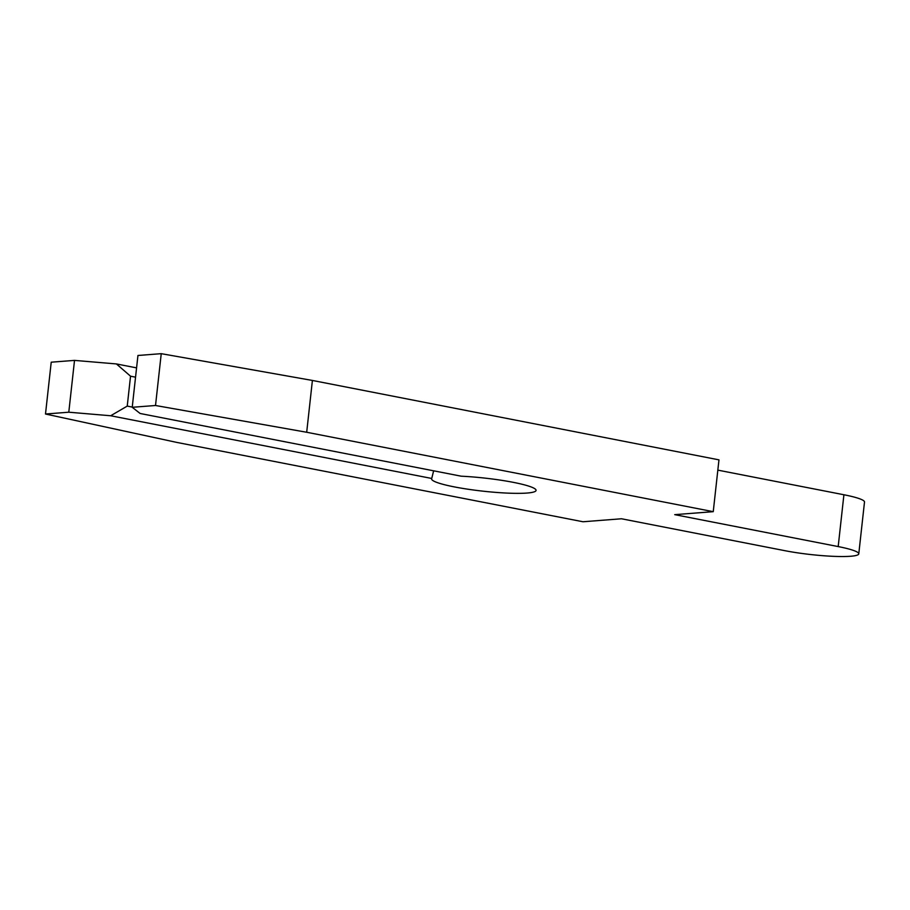 <?xml version="1.0" encoding="UTF-8"?>
<svg xmlns="http://www.w3.org/2000/svg" width="910" height="910" viewBox="0 0 910 910"><rect width="100%" height="100%" fill="white"/><g stroke="black" fill="none" stroke-linecap="round" stroke-linejoin="round"><path stroke-width="1.36" d="M136.58 367.879L116.4 363.932L130.54 376.194L127.241 406.099L110.679 415.756L68.796 412.207L45.5 414.016L176.426 442.34L582.991 521.76L621.496 518.768L784.955 550.698A47.502 5.96 -173.7 0 0 833.332 556.328A47.502 5.96 -173.7 0 0 858.778 553.849A47.502 5.96 -173.7 0 0 838.19 546.58L674.731 514.65L713.247 511.67L306.693 432.261L155.519 405.496L132.223 407.293L140.129 413.481L461.199 476.192A52.553 6.597 6.3 0 1 513.285 482.346A52.553 6.597 6.3 0 1 536.07 490.388A52.553 6.597 6.3 0 1 507.905 493.129A52.553 6.597 6.3 0 1 454.386 486.907A52.553 6.597 6.3 0 1 431.602 478.853A52.553 6.597 6.3 0 1 431.75 478.467L433.626 470.8M132.223 407.293L137.945 355.48L161.241 353.671L312.403 380.448L718.968 459.857L713.247 511.67M858.778 553.849L864.5 502.036A47.502 5.96 -173.7 0 0 843.911 494.756L717.831 470.129M116.4 363.932L74.518 360.394L51.222 362.191L45.5 414.016M130.54 376.194L135.544 377.172M127.241 406.099L132.246 407.077M68.796 412.207L74.518 360.394M431.75 478.467L110.679 415.756M306.693 432.261L312.403 380.448M155.519 405.496L161.241 353.671M838.19 546.58L843.911 494.756"/></g></svg>
